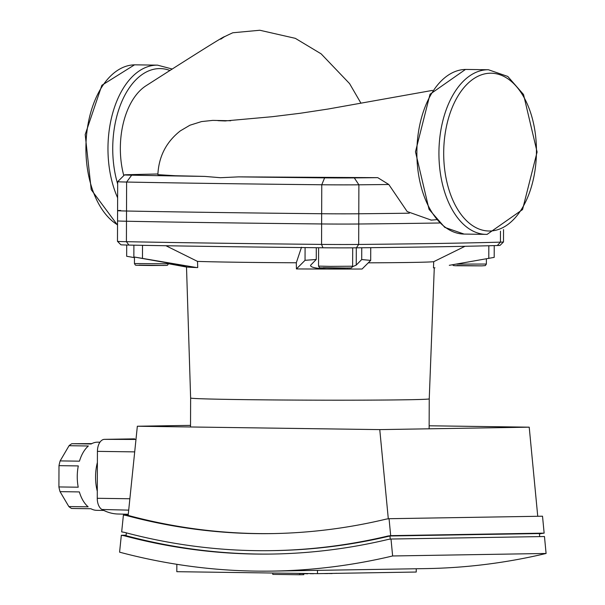 <?xml version="1.0" encoding="UTF-8"?>
<svg xmlns="http://www.w3.org/2000/svg" width="605" height="605" viewBox="0 0 605 605"><rect width="100%" height="100%" fill="white"/><g stroke="black" fill="none" stroke-linecap="round" stroke-linejoin="round"><path stroke-width="0.91" d="M336.66 573.29L334.459 573.374M332.1 573.404L334.459 573.366M332.1 573.555L328.878 573.525M327.872 573.57L324.469 573.57M322.541 573.563L318.374 573.631M313.602 573.593L315.447 573.616M313.594 573.714L310.146 573.691M307.711 573.51L310.146 573.54M307.711 573.812L295.679 573.343M546.088 553.469L544.47 536.529L391.004 539.032L392.63 555.972L546.088 553.469A843.771 682.629 -90.9 0 1 426.192 568.594L272.726 571.09A843.771 682.629 89.1 0 1 119.586 552.168L121.325 535.274L124.063 535.727A816.024 660.176 -90.9 0 0 272.242 554.051A816.024 660.176 -90.9 0 0 388.266 539.41L391.004 539.032M392.63 555.972A843.771 682.629 89.1 0 1 272.726 571.09M273.241 554.036A816.024 660.176 -90.9 0 1 126.067 535.697L124.063 535.727M126.12 535.198L121.325 535.274M317.481 570.364L317.474 573.646L416.24 572.035L416.248 568.753M317.474 573.646L176.811 571.687L176.841 564.306M97.39 462.432A35.793 21.031 90.8 0 0 97.284 491.245M99.961 442.202L97.76 442.172A34.092 20.033 90.8 0 0 97.405 442.172A34.092 20.033 90.8 0 0 91.143 443.979L71.836 443.707A34.092 20.033 90.8 0 0 69.053 445.711L88.36 445.983A34.092 20.033 90.8 0 0 79.459 461.176L60.152 460.904A34.092 20.033 90.8 0 0 58.987 465.653L78.295 465.918A34.092 20.033 90.8 0 0 78.219 487.207L58.912 486.942A34.092 20.033 90.8 0 0 60.046 491.646L79.353 491.918A34.092 20.033 90.8 0 0 88.148 506.824L68.841 506.559A34.092 20.033 90.8 0 0 71.609 508.465L90.916 508.737A34.092 20.033 90.8 0 0 96.815 510.34L103.795 510.439M68.841 506.559L60.046 491.646M58.912 486.942L58.987 465.653M71.836 443.707L91.824 443.609M60.152 460.904L69.053 445.711M134.665 438.867A11.888 6.988 90.8 0 0 134.59 438.867A11.888 6.988 90.8 0 0 134.507 438.867L104.453 439.351A11.888 6.988 90.8 0 0 97.428 451.36L97.261 498.293A11.888 6.988 90.8 0 0 101.98 509.486A91.998 54.057 90.8 0 0 117.914 514.008L128.275 514.265M128.207 514.931L123.412 515.006L126.15 515.46A798.781 646.223 -90.9 0 0 271.97 533.602A798.781 646.223 -90.9 0 0 386.323 519.082L389.06 518.704L390.679 535.644L387.941 536.022A813.15 657.854 89.1 0 1 272.197 550.641A813.15 657.854 89.1 0 1 124.411 532.355L121.673 531.901L123.412 515.006M272.968 533.58A798.781 646.223 -90.9 0 1 128.154 515.43L126.15 515.46M539.69 536.612L539.403 533.557L541.407 533.519A813.15 657.854 89.1 0 1 539.441 533.988M389.06 518.704L542.519 516.209L544.145 533.141L541.407 533.519M537.747 516.284L529.216 427.175L429.149 425.784M539.403 533.557L389.945 535.985A813.15 657.854 89.1 0 1 274.201 550.611L272.197 550.641M390.248 539.138L389.945 535.985L387.941 536.022M128.154 515.43L137.343 426.238L379.766 429.611L388.304 518.81M126.067 535.697L126.362 532.869M190.53 425.368L137.343 426.238M529.216 427.175L379.766 429.611M544.145 533.141L390.679 535.644M299.8 573.676L299.8 574.75L303.808 574.682L303.808 573.744M272.779 573.026L272.779 574.372L299.8 574.75M434.277 267.841L429.24 398.846A119.306 1.717 0.2 0 1 364.074 400.147A119.306 1.717 0.2 0 1 239.814 399.572A119.306 1.717 0.2 0 1 190.628 398.014A119.306 1.717 0.2 0 0 273.067 399.935A119.306 1.717 0.2 0 0 406.462 399.776A119.306 1.717 0.2 0 0 429.24 398.846L429.134 428.809M301.494 247.256L296.306 262.774A124.108 1.785 -179.8 0 1 237.478 262.237A124.108 1.785 -179.8 0 1 197.517 261.398L197.714 267.554L196.58 267.546A126.127 1.815 -179.8 0 1 187.542 267.107L168.152 263.046L133.864 256.943L196.58 267.546M197.517 261.398L165.936 245.736M465.011 246.288L433.717 261.685A124.108 1.785 -179.8 0 1 368.279 262.827M142.508 245.327A599.298 8.606 0.2 0 0 218.813 246.545A599.298 8.606 0.2 0 0 305.086 247.589A599.298 8.606 0.2 0 0 316.294 247.71A599.298 8.606 0.2 0 0 322.957 247.778A30.681 0.439 0.2 0 0 356.368 247.816A599.298 8.606 0.2 0 0 361.745 247.763A599.298 8.606 0.2 0 0 370.736 247.672A599.298 8.606 0.2 0 0 436.644 246.81A599.298 8.606 0.2 0 0 488.832 245.751A599.298 8.606 0.2 0 0 494.24 245.607A599.298 8.606 0.2 0 0 497.318 245.524A30.681 0.439 0.2 0 0 500.063 245.358L503.481 241.962A34.092 0.492 -179.8 0 1 503.481 241.962A34.092 0.492 -179.8 0 1 500.433 242.144A602.701 8.659 -179.8 0 1 358.682 244.45A34.092 0.492 -179.8 0 1 321.558 244.405A602.701 8.659 -179.8 0 1 126.415 241.69A34.092 0.492 -179.8 0 1 117.476 241.334L120.871 244.753A30.681 0.439 0.2 0 0 128.918 245.078A599.298 8.606 0.2 0 0 133.902 245.169A599.298 8.606 0.2 0 0 142.508 245.327L142.47 258.055M370.736 247.672L370.691 260.4L362.077 269.021A126.127 1.815 -179.8 0 1 333.242 269.051L345.5 268.076M434.602 267.841L434.942 267.788A126.127 1.815 -179.8 0 1 434.602 267.841L433.475 267.834L433.717 261.685M310.509 265.618L310.796 265.035C309.662 267.07 314.94 268.401 326.639 269.043A126.127 1.815 -179.8 0 1 296.427 268.938L296.306 262.774M296.427 268.938L305.041 260.324L316.256 259.477L310.796 265.035M352.564 266.707L356.247 265.088L361.707 259.537L370.691 260.4M449.303 265.315L494.194 257.375L494.24 245.607M316.294 247.71L316.256 259.477M326.639 269.043L333.242 269.051M361.745 247.763L361.707 259.537M305.086 247.589L305.041 260.324M488.832 245.751L488.787 258.479M190.522 426.979L190.628 398.014L186.506 267.009A126.127 1.815 -179.8 0 1 185.841 266.918L168.523 263.735M187.542 267.107L183.625 266.518M126.695 245.025L126.657 256.263L134.461 257.654M133.902 245.169L133.864 256.943M117.476 241.334A34.092 0.492 -179.8 0 1 117.476 241.327L117.582 210.653A34.092 0.492 -179.8 0 1 120.637 210.464M409.313 213.202A602.701 8.659 -179.8 0 1 358.788 213.777A34.092 0.492 -179.8 0 1 321.663 213.731A602.701 8.659 -179.8 0 1 126.521 211.016A34.092 0.492 -179.8 0 1 117.582 210.653M230.747 120.75L212.756 120.387L201.525 121.582L189.932 125.22L180.32 130.884C166.231 141.948 158.752 156.536 157.867 174.656L175.367 175.737L204.671 176.403A595.887 8.561 -179.8 0 1 131.678 175.178A27.27 0.393 -179.8 0 1 124.524 174.883L117.688 181.674A34.092 0.492 0.2 0 0 117.68 181.681A34.092 0.492 0.2 0 0 126.619 182.044A602.701 8.659 0.2 0 0 321.762 184.759A34.092 0.492 0.2 0 0 358.886 184.805A602.701 8.659 0.2 0 0 388.796 184.487L407.173 211.546L431.282 220.114M117.68 181.681L117.544 220.878A34.092 0.492 0.2 0 0 126.483 221.241A602.701 8.659 0.2 0 0 321.626 223.956A34.092 0.492 0.2 0 0 358.75 224.001A602.701 8.659 0.2 0 0 439.51 222.988M377.754 177.658A595.887 8.561 -179.8 0 1 354.311 177.9A27.27 0.393 -179.8 0 1 324.613 177.862A595.887 8.561 -179.8 0 1 238.642 176.872L377.754 177.658L388.796 184.487M204.671 176.403L220.432 177.711L238.642 176.872M124.524 174.883A27.27 0.393 -179.8 0 1 126.967 174.732A595.887 8.561 -179.8 0 1 157.89 173.998M360.973 103.221L349.569 83.603L321.142 53.853L295.331 38.342L259.825 30.25L232.766 32.776C223.548 37.034 219.562 39.151 220.81 39.143L224.644 36.557C222.209 37.117 177.515 65.59 146.228 85.638A65.96 38.758 90.8 0 0 123.791 175.609M219.759 120.592L225.589 120.955M225.559 120.955A96.18 1.384 -179.8 0 1 217.959 120.645M128.699 510.136L101.98 509.486M135.981 439.449L104.453 439.351M134.696 451.882L97.428 451.36M129.871 498.754L97.261 498.293M352.7 247.846L352.632 266.223L330.322 266.382L318.548 266.109L318.608 247.732M168.53 263.115L168.53 263.659L165.271 263.795L134.439 263.546L134.461 257.049M486.382 258.895L486.367 264.052L456.352 264.105M456.904 265.519L481.724 265.867M139.067 265.134L163.887 265.482M323.168 267.697L347.996 268.045M356.247 265.088L356.307 247.816M128.918 245.078L126.415 241.69L126.521 211.016M322.957 247.778L321.558 244.405L321.663 213.731M500.471 231.193L500.433 242.144L497.318 245.524M356.368 247.816L358.682 244.45L358.788 213.777M117.529 224.81A82.325 48.377 -89.2 0 1 85.91 147.945A82.325 48.377 -89.2 0 1 134.575 64.841A82.325 48.377 -89.2 0 1 135.437 64.841L157.504 65.143A82.325 48.377 90.8 0 0 156.642 65.151A82.325 48.377 90.8 0 0 107.97 148.248A82.325 48.377 90.8 0 0 117.627 197.812M117.672 184.026A78.915 46.373 -89.2 0 1 159.387 68.592A78.915 46.373 -89.2 0 1 170.035 70.528M465.472 69.446L466.394 69.446L465.472 69.446L430.019 94.251L415.469 151.802L429.036 209.33L444.773 227.382L464.103 234.074A82.325 48.377 -89.2 0 1 416.868 152.551A82.325 48.377 -89.2 0 1 465.532 69.446A82.325 48.377 -89.2 0 1 466.394 69.446L488.462 69.756A82.325 48.377 90.8 0 0 487.6 69.756A82.325 48.377 90.8 0 0 438.927 152.861A82.325 48.377 90.8 0 0 486.163 234.385A82.325 48.377 90.8 0 0 487.025 234.385M489.793 231.012A78.915 46.373 -89.2 0 1 443.692 152.861A78.915 46.373 -89.2 0 1 490.345 73.205A78.915 46.373 -89.2 0 1 536.446 151.356A78.915 46.373 -89.2 0 1 489.793 231.012M358.75 224.001L358.886 184.805L354.311 177.9M324.613 177.862L321.762 184.759L321.626 223.956M131.678 175.178L126.619 182.044L126.483 221.241M352.632 266.223L351.618 267.781L350.522 267.977L335.586 268.091L320.174 267.834L319.448 267.622L318.548 266.109M168.53 263.659L167.509 265.217L166.413 265.413L151.477 265.527L136.072 265.27L135.339 265.058L134.439 263.546M486.367 264.052L485.346 265.603L481.761 265.867L455.641 265.746L453.432 265.55L452.495 264.771M503.534 229.575L503.489 241.955M117.529 225.128L91.219 189.683L85.199 134.552L101.882 85.267L134.514 64.841L135.437 64.841L134.514 64.841M464.103 234.074L487.093 234.385L522.546 209.58L537.096 152.029L523.529 94.501L507.784 76.449L488.462 69.756M436.394 219.698L431.01 220.137M432.477 90.395L328.039 109.044L300.224 113.271L272.242 116.704L224.879 120.962M172.319 69.053L157.504 65.143"/></g></svg>

